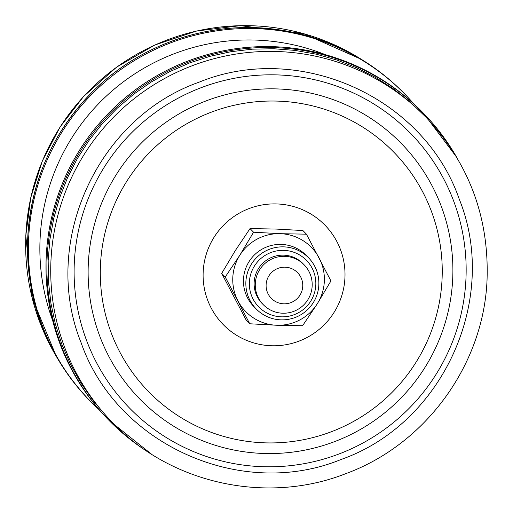 <?xml version="1.0" encoding="UTF-8"?>
<svg xmlns="http://www.w3.org/2000/svg" width="513" height="513" viewBox="0 0 513 513"><rect width="100%" height="100%" fill="white"/><g stroke="black" fill="none" stroke-linecap="round" stroke-linejoin="round"><path stroke-width="0.77" d="M308.582 257.821L306.19 255.365A36.609 36.429 135.8 0 0 247.599 297.982A36.609 36.429 135.8 0 0 253.743 306.453L256.134 308.903A36.609 36.429 -44.2 0 1 260.97 253.871A36.609 36.429 -44.2 0 1 314.726 266.285A36.609 36.429 -44.2 0 1 256.134 308.903M253.121 299.143A33.326 33.165 135.8 0 0 297.989 312.981A33.326 33.165 135.8 0 0 312.051 268.049A33.326 33.165 135.8 0 0 267.177 254.211A33.326 33.165 135.8 0 0 253.121 299.143M304.177 264.868L303.029 263.682A28.542 28.401 135.8 0 0 257.353 296.905A28.542 28.401 135.8 0 0 262.137 303.51L263.291 304.69A28.542 28.401 -44.2 0 1 267.061 261.784A28.542 28.401 -44.2 0 1 308.967 271.467A28.542 28.401 -44.2 0 1 263.291 304.69M268.19 294.064A18.372 18.282 135.8 0 0 292.923 301.695A18.372 18.282 135.8 0 0 300.676 276.924A18.372 18.282 135.8 0 0 275.943 269.299A18.372 18.282 135.8 0 0 268.19 294.064M151.502 454.159A219.782 218.711 -44.2 0 1 108.711 420.076L107.807 419.147A219.782 218.711 -44.2 0 1 188.22 60.932A219.782 218.711 -44.2 0 1 422.712 112.462L423.61 113.392A219.782 218.711 -44.2 0 1 456.557 157.074M112.257 422.308L106.871 416.723L93.026 400.441L80.849 382.878L70.461 364.198L61.964 344.582L55.43 324.216L50.928 303.298L48.498 282.035L48.164 260.617L49.941 239.263L53.794 218.179L59.694 197.556L67.581 177.607L77.392 158.517L89.012 140.472L102.35 123.646L117.259 108.192L133.604 94.27L151.232 82.016L169.963 71.538L189.624 62.939L210.029 56.308L230.972 51.704L252.249 49.171L273.673 48.735L295.02 50.402L316.091 54.154L336.682 59.957L356.593 67.748L375.638 77.457L393.631 88.993L410.4 102.241L425.752 116.996C468.555 162.435 488.998 216.415 487.081 278.95C484.092 364.198 425.976 444.264 345.781 473.653C266.619 504.837 170.688 483.765 112.257 422.308A218.801 217.73 -44.2 0 1 192.304 65.696A218.801 217.73 -44.2 0 1 425.752 116.996M413.651 103.69A219.782 218.711 135.8 0 0 405.116 94.398A219.782 218.711 135.8 0 0 169.617 43.246A219.782 218.711 135.8 0 0 28.593 239.629A219.782 218.711 135.8 0 0 90.217 401.083A219.782 218.711 135.8 0 0 99.272 409.861M325.595 54.744A208.304 207.284 135.8 0 0 40.04 240.052A208.304 207.284 135.8 0 0 52.679 320.542M239.885 255.115A45.926 45.702 135.8 0 0 276.648 325.248A45.926 45.702 135.8 0 0 319.169 258.052A45.926 45.702 135.8 0 0 239.885 255.115L225.226 277.014L249.735 323.774L276.648 325.248L302.593 325.729L317.252 303.831L330.936 280.932L306.428 234.172L280.489 233.697L253.569 232.216L239.885 255.115M225.226 277.014L221.687 273.384L235.371 250.485L250.036 228.586L275.975 229.061L302.894 230.542L306.428 234.172M253.569 232.216L250.036 228.586M249.735 323.774L246.202 320.144L221.687 273.384M151.547 454.191L108.711 420.076A219.782 218.711 -44.2 0 1 189.117 61.855A219.782 218.711 -44.2 0 1 423.61 113.392L456.589 157.125M341.081 459.481C241.046 500.476 116.393 444.476 81.092 342.671C40.572 242.848 97.194 117.939 199.185 82.138C299.22 41.143 423.866 97.143 459.173 198.948C499.688 298.778 443.072 423.68 341.081 459.481M339.01 453.973A196.492 195.536 -44.2 0 1 86.607 340.574A196.492 195.536 -44.2 0 1 201.256 87.646A196.492 195.536 -44.2 0 1 453.659 201.045A196.492 195.536 -44.2 0 1 339.01 453.973M206.425 100.779A182.82 181.929 -44.2 0 1 441.27 206.29A182.82 181.929 -44.2 0 1 334.598 441.622A182.82 181.929 -44.2 0 1 99.753 336.111A182.82 181.929 -44.2 0 1 206.425 100.779M331.347 431.741A171.38 170.547 -44.2 0 1 111.199 332.828A171.38 170.547 -44.2 0 1 211.196 112.219A171.38 170.547 -44.2 0 1 431.343 211.132A171.38 170.547 -44.2 0 1 331.347 431.741M298.989 341.139A71.121 70.775 -44.2 0 1 207.63 300.092A71.121 70.775 -44.2 0 1 249.126 208.547A71.121 70.775 -44.2 0 1 340.485 249.587A71.121 70.775 -44.2 0 1 298.989 341.139M405.116 94.398L404.212 93.475A219.782 218.711 135.8 0 0 168.719 42.322A219.782 218.711 135.8 0 0 27.696 238.705A219.782 218.711 135.8 0 0 89.313 400.159L90.217 401.083M361.178 59.239A218.801 217.73 135.8 0 0 142.947 50.896A218.801 217.73 135.8 0 0 25.83 235.82A218.801 217.73 135.8 0 0 56.231 356.24M404.212 93.475C369.232 58.187 327.114 36.91 277.873 29.645C211.85 20.084 142.024 43.028 94.328 89.955C53.108 131.091 30.895 180.672 27.683 238.686C26.08 301.048 46.619 354.874 89.313 400.159M361.37 59.354L303.401 33.595L240.392 25.65L196.62 31.004L154.779 45.035L116.573 67.165L83.555 96.502L60.098 126.961L42.316 161.037L30.761 197.672L25.791 235.736L32.261 298.354L56.347 356.432"/></g></svg>
